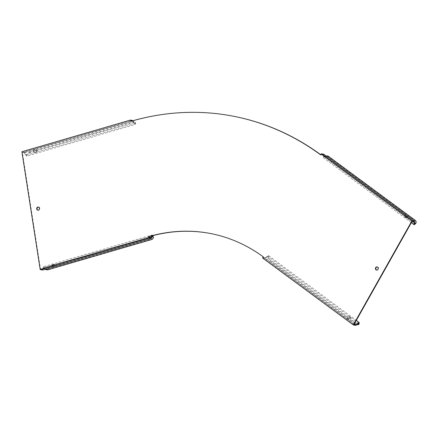<?xml version="1.0" encoding="UTF-8"?>
<svg xmlns="http://www.w3.org/2000/svg" width="438" height="438" viewBox="0 0 438 438"><rect width="100%" height="100%" fill="white"/><g stroke="black" fill="none" stroke-linecap="round" stroke-linejoin="round"><path stroke-width="0.33" stroke-dasharray="2.19 1.64" d="M349.989 317.309A1.659 1.221 -3.4 0 0 349.212 316.997A1.659 1.221 -3.4 0 0 347.137 318.289A1.659 1.221 -3.4 0 0 347.597 319.067A1.659 1.221 -3.4 0 0 349.447 319.297A1.659 1.221 -3.4 0 0 350.449 318.092A1.659 1.221 -3.4 0 0 350.411 317.884A1.659 1.221 -3.4 0 0 349.989 317.309M347.569 318.579A1.659 1.221 176.6 0 1 347.104 317.796A1.659 1.221 176.6 0 1 348.111 316.597A1.659 1.221 176.6 0 1 349.957 316.822A1.659 1.221 176.6 0 1 350.422 317.599A1.659 1.221 176.6 0 1 349.415 318.804A1.659 1.221 176.6 0 1 347.569 318.579M405.643 216.848A1.659 0.745 53.7 0 1 405.199 214.998A1.659 0.745 53.7 0 1 406.119 215.211A1.659 0.745 53.7 0 1 407.17 216.564A1.659 0.745 53.7 0 1 407.17 217.675A1.659 0.745 53.7 0 1 406.842 217.735L405.643 216.848A1.659 0.745 53.7 0 0 406.25 217.462A1.659 0.745 53.7 0 0 406.842 217.735M405.73 217.845A1.659 0.745 53.7 0 1 404.674 216.487A1.659 0.745 53.7 0 1 404.679 215.381A1.659 0.745 53.7 0 1 405.599 215.595A1.659 0.745 53.7 0 1 406.65 216.947A1.659 0.745 53.7 0 1 406.645 218.058A1.659 0.745 53.7 0 1 405.73 217.845M36.715 151.636A1.659 1.237 -155.7 0 0 36.819 151.46A1.659 1.237 -155.7 0 0 35.44 149.522A1.659 1.237 -155.7 0 0 33.792 150.092A1.659 1.237 -155.7 0 0 35.171 152.035A1.659 1.237 -155.7 0 0 35.275 152.057A1.659 1.237 -155.7 0 0 36.715 151.636L35.275 152.057M34.969 152.473A1.659 1.237 24.3 0 1 33.595 150.535A1.659 1.237 24.3 0 1 35.243 149.96A1.659 1.237 24.3 0 1 36.617 151.898A1.659 1.237 24.3 0 1 34.969 152.473M52.861 265.286L52.505 264.738L53.945 264.322L54.301 264.87L52.861 265.286A1.659 0.728 147.3 0 0 51.793 266.835A1.659 0.728 147.3 0 0 52.023 266.994A1.659 0.728 147.3 0 0 53.83 266.381A1.659 0.728 147.3 0 0 54.586 265.039A1.659 0.728 147.3 0 0 54.356 264.88A1.659 0.728 147.3 0 0 54.301 264.87M53.945 264.322A1.659 0.728 147.3 0 1 54.005 264.333A1.659 0.728 147.3 0 1 54.235 264.492A1.659 0.728 147.3 0 1 53.474 265.833A1.659 0.728 147.3 0 1 51.673 266.446A1.659 0.728 147.3 0 1 51.443 266.288A1.659 0.728 147.3 0 1 52.505 264.738M38.571 207.043A1.659 1.391 101 0 1 39.601 209.539A1.659 1.391 101 0 1 37.942 210.267M377.326 266.923A1.659 1.391 101 0 1 378.355 269.419A1.659 1.391 101 0 1 376.696 270.147M152.709 235.677L152.243 234.954L151.811 235.918M48.054 269.731L48.251 269.288A3.017 2.25 24.3 0 1 44.282 267.738L44.079 268.176L43.729 267.629L152.397 235.945M42.634 270.054L43.729 267.629M42.787 269.72L42.437 269.173L43.576 266.643L152.243 234.954M44.024 268.089L44.222 267.645L43.576 266.643M210.749 233.564A181.671 151.986 101 0 1 210.946 233.602A181.671 151.986 101 0 1 263.616 256.936L263.227 256.86M131.066 120.828L22.398 152.512L22.486 153.097L40.482 268.959L149.15 237.27M320.764 154.751A301.18 251.97 -79 0 1 321.07 154.975L320.676 154.904M233.75 116.294A301.18 251.97 -79 0 0 131.154 121.408L130.765 121.331M321.07 154.975L321.361 154.461L412.076 221.393M263.616 256.936L263.326 257.451L354.041 324.383M40.482 268.959L42.366 269.326L151.033 237.637M135.139 123.094L134.444 123.521L135.09 124.523L26.422 156.213L26.822 155.331A3.017 1.325 147.3 0 1 30.151 152.763L133.814 122.536A3.017 1.325 147.3 0 1 135.523 122.739A3.017 1.325 147.3 0 1 135.49 123.642L135.139 123.094A3.017 1.325 -32.7 0 0 135.172 122.191A3.017 1.325 -32.7 0 0 133.459 121.988L133.814 122.536M135.107 123.171L135.457 123.719L135.09 124.523M133.092 120.669L134.647 123.078M133.267 120.943L133.07 121.381L134.444 123.521M131.937 120.992L132.949 121.189L24.282 152.878L26.422 156.213M30.151 152.763L29.8 152.216A3.017 1.325 -32.7 0 0 26.472 154.784L26.269 155.222L24.336 152.21L21.9 151.74M24.282 152.878L22.398 152.512M29.8 152.216L133.459 121.988M26.269 155.222L134.937 123.538M133.004 120.527L24.336 152.21M267.914 256.767L268.439 256.383L267.919 256.849L267.426 256.186L268.385 255.485L356.308 320.359M268.439 256.383L268.385 255.485M262.586 257.993L265.023 258.469L267.459 256.679M265.417 258.179L265.39 257.686L267.426 256.186M263.326 257.451L265.209 257.818L354.451 323.66M358.853 324.284A3.017 1.352 53.7 0 1 357.189 323.901L356.669 324.284L270.131 260.435L270.657 260.052A3.017 1.352 53.7 0 1 268.445 256.465M357.189 323.901L270.657 260.052M267.919 256.849A3.017 1.352 -126.3 0 0 270.131 260.435M356.669 324.284A3.017 1.352 -126.3 0 0 356.975 324.487M358.607 323.288L267.892 256.361M349.212 316.997L350.411 317.884M265.023 258.469L355.738 325.401M323.753 154.242L323.249 154.997L321.361 154.461M323.775 154.614L323.912 156.941L414.627 223.873M323.249 154.997L323.419 157.811L324.465 157.045A3.017 2.217 176.6 0 1 328.724 156.99L328.697 156.503M326.031 155.923A3.017 2.217 -3.4 0 0 324.432 156.558L323.912 156.941M415.229 220.347L415.262 220.84L328.724 156.99M415.262 220.84A3.017 2.217 176.6 0 1 416.1 222.258M411.342 222.685L323.419 157.811M413.959 221.759L323.244 154.828M48.251 269.288L151.909 239.06L151.712 239.504M44.079 268.176A3.017 2.25 -155.7 0 0 45.262 269.288M153.196 238.02A3.017 2.25 24.3 0 1 151.909 239.06M43.565 267.996L43.209 267.448M24.599 152.627L24.402 153.07M25.979 154.767L25.776 155.205M26.439 154.855L26.789 155.402M26.472 154.784L26.822 155.331M323.89 156.53L323.364 156.913M324.344 156.618L324.377 157.111M324.432 156.558L324.465 157.045M347.104 317.796L347.137 318.289M404.679 215.381L405.199 214.998M33.595 150.535L33.792 150.092M51.443 266.288L51.793 266.835M54.235 264.492L54.586 265.039M38.133 210.322L37.745 210.245M376.888 270.202L376.499 270.126M210.946 233.602L210.558 233.525M135.523 122.739L135.172 122.191M377.523 266.939L377.134 266.868M38.768 207.059L38.38 206.988M36.617 151.898L36.819 151.46M406.645 218.058L407.17 217.675M350.422 317.599L350.449 318.092"/><path stroke-width="0.66" d="M36.912 207.765A1.659 1.391 -79 0 0 39.212 209.463A1.659 1.391 -79 0 0 36.912 207.765M37.942 210.267A1.659 1.391 101 0 1 38.571 207.043M375.667 267.645A1.659 1.391 -79 0 0 377.967 269.343A1.659 1.391 -79 0 0 375.667 267.645M376.696 270.147A1.659 1.391 101 0 1 377.326 266.923M210.749 233.564A181.671 151.986 101 0 0 149.062 236.69L148.674 236.613A181.671 151.986 101 0 1 210.558 233.525A181.671 151.986 101 0 1 263.227 256.86L262.586 257.993L353.302 324.925L353.942 323.791L412.032 220.697L321.317 153.771L320.676 154.904A301.18 251.97 -79 0 0 233.361 116.218A301.18 251.97 -79 0 0 130.765 121.331L130.568 120.05L21.9 151.74L40.203 269.578L148.871 237.894L151.302 238.365L152.397 235.945L152.747 236.493L152.95 236.049A3.017 2.25 24.3 0 1 153.196 238.02L152.999 238.464A3.017 2.25 -155.7 0 0 152.747 236.493M152.692 236.4L152.709 235.677M320.764 154.751A301.18 251.97 -79 0 0 233.75 116.294L233.361 116.218M353.302 324.925L355.738 325.401L356.132 325.105L356.105 324.618L354.041 324.383L412.076 221.393L413.959 221.759L414.134 224.743L411.342 222.685M149.062 236.69L149.15 237.27L151.033 237.637L151.811 235.918M131.126 121.227L131.066 120.828L131.937 120.992M148.674 236.613L148.871 237.894M40.203 269.578L42.634 270.054L151.302 238.365M133.092 120.669L130.568 120.05M356.132 325.105L358.607 323.288L358.634 323.781L359.16 323.397A3.017 1.352 53.7 0 1 358.853 324.284L358.333 324.668A3.017 1.352 -126.3 0 0 358.634 323.781M356.105 324.618L359.1 322.417L359.16 323.397M356.308 320.359L359.1 322.417M354.451 323.66L355.924 324.75M356.975 324.487A3.017 1.352 -126.3 0 0 358.333 324.668M415.06 223.55L415.093 224.042L415.147 223.489L414.08 223.845M415.093 224.042L414.134 224.743M412.032 220.697L414.468 221.174L414.605 223.462M414.468 221.174L323.753 154.242L321.317 153.771M415.147 223.489A3.017 2.217 -3.4 0 0 416.073 221.765A3.017 2.217 -3.4 0 0 415.229 220.347L328.697 156.503A3.017 2.217 -3.4 0 0 326.031 155.923M416.073 221.765L416.1 222.258A3.017 2.217 176.6 0 1 415.18 223.977M45.262 269.288A3.017 2.25 -155.7 0 0 48.054 269.731L151.712 239.504A3.017 2.25 -155.7 0 0 152.999 238.464M152.232 236.312L151.953 235.879M151.455 238.031L151.105 237.484M358.175 323.611L358.142 323.118M358.629 323.698L359.155 323.315M414.49 221.546L413.965 221.929"/></g></svg>
